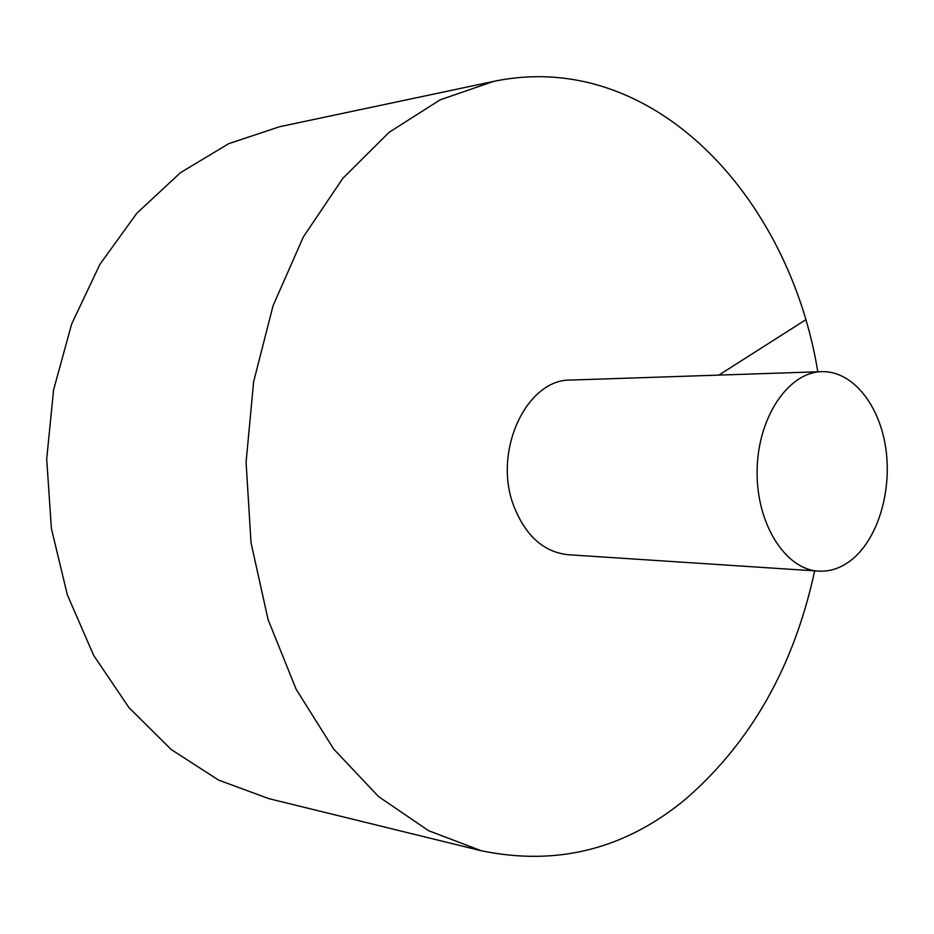 <?xml version="1.0" encoding="UTF-8"?>
<svg xmlns="http://www.w3.org/2000/svg" width="934" height="934" viewBox="0 0 934 934"><rect width="100%" height="100%" fill="white"/><g stroke="black" fill="none" stroke-linecap="round" stroke-linejoin="round"><path stroke-width="1.4" d="M817.822 371.79C789.277 196.735 652.773 48.066 493.572 81.41L279.57 126.732L228.725 143.673L180.437 172.685L136.808 213.291L99.915 264.322L71.673 323.981L53.588 389.852L46.7 459.061L51.382 528.446L67.353 594.865L93.68 655.399L128.927 707.587L171.237 749.547L218.579 780.088L268.852 798.64L481.314 850.769C557.435 866.425 625.745 849.029 686.256 798.582C751.438 741.619 794.239 665.72 814.646 570.861M493.572 81.41L440.194 99.81L389.163 132.266L342.801 178.359L303.398 236.851L273.078 305.663L253.593 381.948L246.086 462.237L251.024 542.724L268.081 619.592L296.183 689.339L333.707 749.056L378.574 796.597L428.531 830.676L481.314 850.769M821.71 371.662L570.908 380.056C526.718 378.842 492.603 451.04 513.677 505.714C525.422 535.731 543.565 552.064 568.117 554.726L818.534 571.118C830.011 571.736 840.834 568.141 850.991 560.318C877.75 539.525 892.285 491.214 885.689 447.701C879.244 404.153 852.112 370.67 821.71 371.662C788.378 372.176 757.754 417.335 757.124 470.386C756.061 523.437 785.225 569.542 818.534 571.118M805.575 319.883L718.83 375.106"/></g></svg>
